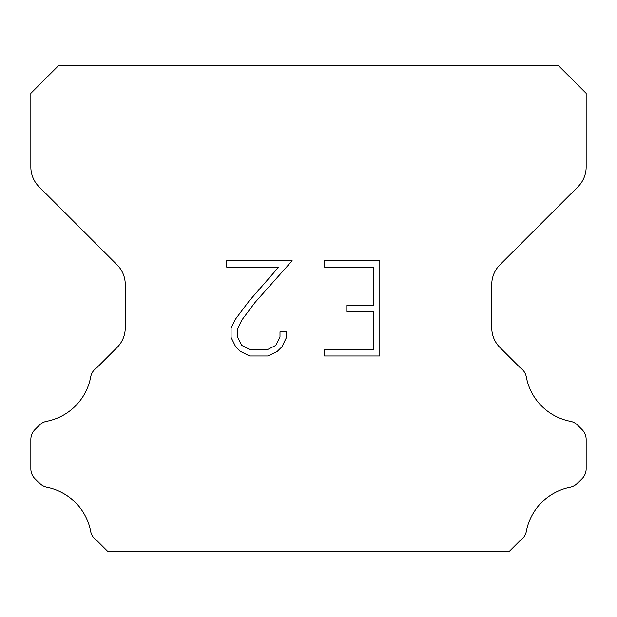<?xml version="1.0" encoding="UTF-8"?>
<svg xmlns="http://www.w3.org/2000/svg" width="617" height="617" viewBox="0 0 617 617"><rect width="100%" height="100%" fill="white"/><g stroke="black" fill="none" stroke-linecap="round" stroke-linejoin="round"><path stroke-width="0.93" d="M373.462 349.623L373.462 311.531L346.8 311.531L346.8 305.184L373.462 305.184L373.462 267.084L324.542 267.084L324.542 260.736L379.81 260.736L379.81 355.97L324.542 355.97L324.542 349.623L373.462 349.623M286.45 331.823L286.45 337.538L281.923 346.831L277.21 351.451L267.909 355.97L249.615 355.97L240.383 351.382L235.671 346.731L231.082 337.437L231.082 328.013L235.671 318.896L249.121 300.988L278.699 267.084L226.678 267.084L226.678 260.736L292.149 260.736L255.076 302.392L241.872 319.992L237.591 328.676L237.591 337.036L241.741 345.412L250.178 349.623L267.416 349.623L275.784 345.397L280.002 337.036L280.002 331.823L286.45 331.823M558.385 65.556L58.615 65.556L30.85 93.321L30.85 167.076A27.765 27.765 0 0 0 38.979 186.712L117.122 264.847A27.765 27.765 0 0 1 125.251 284.483L125.251 327.797A27.765 27.765 0 0 1 117.122 347.433L96.645 367.902A13.883 13.883 0 0 0 90.63 377.288A55.53 55.53 0 0 1 46.63 421.295A13.883 13.883 0 0 0 39.442 425.113L34.914 429.633A13.883 13.883 0 0 0 30.85 439.451L30.85 468.804A13.883 13.883 0 0 0 34.914 478.622L39.773 483.481A13.883 13.883 0 0 0 46.9 487.283A55.53 55.53 0 0 1 90.599 530.982A13.883 13.883 0 0 0 96.584 540.284L107.736 551.444L509.264 551.444L520.416 540.284A13.883 13.883 0 0 0 526.401 530.982A55.53 55.53 0 0 1 570.1 487.283A13.883 13.883 0 0 0 577.227 483.481L582.086 478.622A13.883 13.883 0 0 0 586.15 468.804L586.15 439.451A13.883 13.883 0 0 0 582.086 429.633L577.558 425.113A13.883 13.883 0 0 0 570.37 421.295A55.53 55.53 0 0 1 526.37 377.288A13.883 13.883 0 0 0 520.355 367.902L499.878 347.433A27.765 27.765 0 0 1 491.749 327.797L491.749 284.483A27.765 27.765 0 0 1 499.878 264.847L578.021 186.712A27.765 27.765 0 0 0 586.15 167.076L586.15 93.321L558.385 65.556"/></g></svg>
